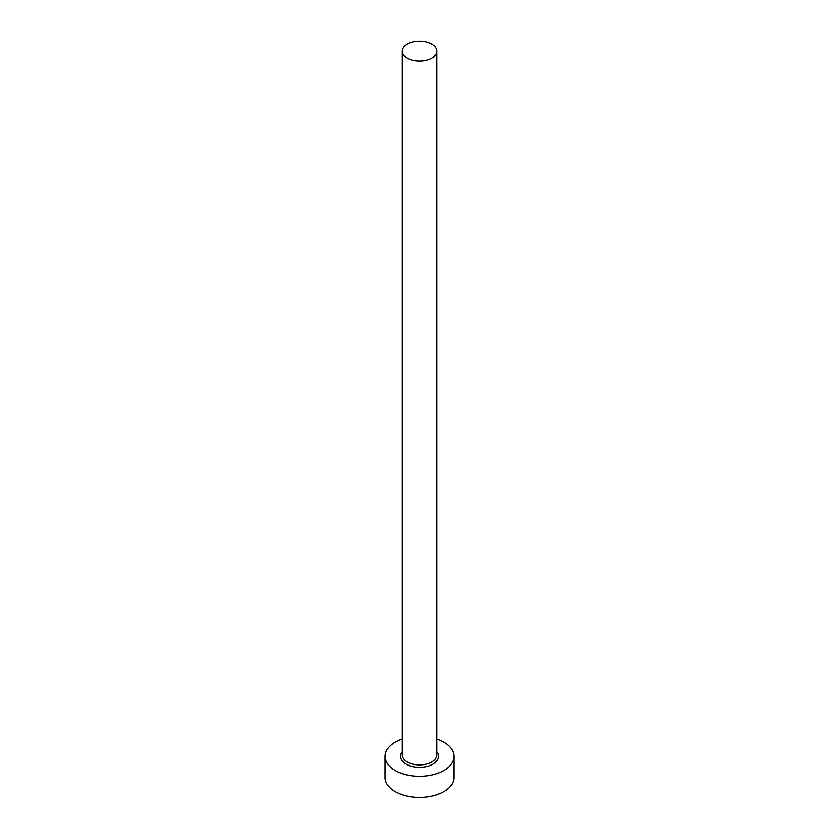 <?xml version="1.0" encoding="UTF-8"?>
<svg xmlns="http://www.w3.org/2000/svg" width="839" height="839" viewBox="0 0 839 839"><rect width="100%" height="100%" fill="white"/><g stroke="black" fill="none" stroke-linecap="round" stroke-linejoin="round"><path stroke-width="1.26" d="M407.282 58.216A17.273 9.974 0 0 0 426.107 60.377A17.273 9.974 0 0 0 436.773 51.169A17.273 9.974 0 0 0 431.718 44.11A17.273 9.974 0 0 0 412.893 41.95A17.273 9.974 0 0 0 402.227 51.169A17.273 9.974 0 0 0 407.282 58.216M402.227 739.065A34.546 19.947 0 0 0 384.954 756.338A34.546 19.947 0 0 0 395.075 770.433A34.546 19.947 0 0 0 432.725 774.764A34.546 19.947 0 0 0 454.046 756.338A34.546 19.947 0 0 0 443.925 742.232A34.546 19.947 0 0 0 436.773 739.065M384.954 756.338L384.954 777.491A34.546 19.947 0 0 0 395.075 791.596A34.546 19.947 0 0 0 432.725 795.917A34.546 19.947 0 0 0 454.046 777.491L454.046 756.338M436.773 751.765A19.003 10.97 180 0 1 430.344 765.336A19.003 10.97 180 0 1 406.066 764.088A19.003 10.97 180 0 1 402.227 751.765M402.227 51.169L402.227 754.922A17.273 9.974 0 0 0 407.282 761.969A17.273 9.974 0 0 0 426.107 764.14A17.273 9.974 0 0 0 436.773 754.922L436.773 51.169"/></g></svg>

